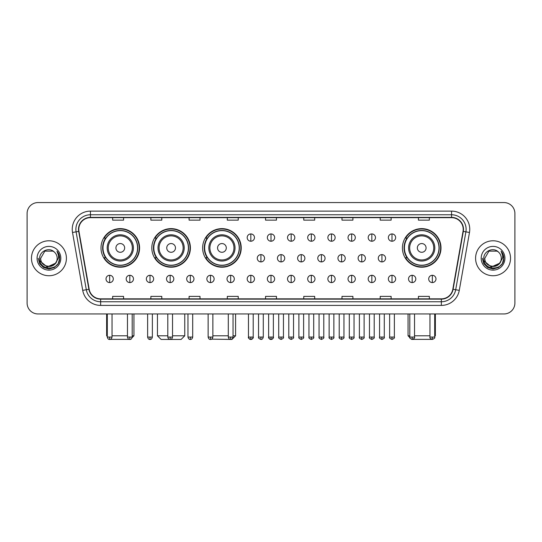 <?xml version="1.0" encoding="UTF-8"?>
<svg xmlns="http://www.w3.org/2000/svg" width="542" height="542" viewBox="0 0 542 542"><rect width="100%" height="100%" fill="white"/><g stroke="black" fill="none" stroke-linecap="round" stroke-linejoin="round"><path stroke-width="0.81" d="M402.415 247.918A19.295 19.295 0 0 0 421.71 267.213A19.295 19.295 0 0 0 441.005 247.918A19.295 19.295 0 0 0 421.71 228.629A19.295 19.295 0 0 0 402.415 247.918M202.633 247.918A19.295 19.295 0 0 0 221.929 267.213A19.295 19.295 0 0 0 241.224 247.918A19.295 19.295 0 0 0 221.929 228.629A19.295 19.295 0 0 0 202.633 247.918M151.814 247.918A19.295 19.295 0 0 0 171.109 267.213A19.295 19.295 0 0 0 190.405 247.918A19.295 19.295 0 0 0 171.109 228.629A19.295 19.295 0 0 0 151.814 247.918M100.995 247.918A19.295 19.295 0 0 0 120.29 267.213A19.295 19.295 0 0 0 139.585 247.918A19.295 19.295 0 0 0 120.29 228.629A19.295 19.295 0 0 0 100.995 247.918M105.622 257.748A17.656 17.656 0 0 1 105.622 238.094M156.442 257.748A17.656 17.656 0 0 1 156.442 238.094M207.261 257.748A17.656 17.656 0 0 1 207.261 238.094M407.042 257.748A17.656 17.656 0 0 1 407.042 238.094M27.1 213.48L27.1 303.032A10.921 10.921 0 0 0 38.021 313.953L503.979 313.953A10.921 10.921 0 0 0 514.9 303.032L514.9 213.48A10.921 10.921 0 0 0 503.979 202.566L38.021 202.566A10.921 10.921 0 0 0 27.1 213.48L27.1 303.032M31.47 258.256A17.473 17.473 0 0 0 48.943 275.736A17.473 17.473 0 0 0 66.415 258.256A17.473 17.473 0 0 0 48.943 240.783A17.473 17.473 0 0 0 31.47 258.256A17.473 17.473 0 0 0 48.943 275.736A17.473 17.473 0 0 0 66.415 258.256A17.473 17.473 0 0 0 48.943 240.783A17.473 17.473 0 0 0 31.47 258.256M475.585 258.256A17.473 17.473 0 0 0 493.057 275.736A17.473 17.473 0 0 0 510.53 258.256A17.473 17.473 0 0 0 493.057 240.783A17.473 17.473 0 0 0 475.585 258.256A17.473 17.473 0 0 0 493.057 275.736A17.473 17.473 0 0 0 510.53 258.256A17.473 17.473 0 0 0 493.057 240.783A17.473 17.473 0 0 0 475.585 258.256M78.793 229.32A11.646 11.646 0 0 1 90.439 217.667L451.561 217.667A11.646 11.646 0 0 1 463.031 231.339L452.827 289.225A11.646 11.646 0 0 1 441.351 298.845L100.649 298.845A11.646 11.646 0 0 1 89.173 289.225L78.969 231.339A11.646 11.646 0 0 1 78.793 229.32M78.502 229.32A11.938 11.938 0 0 0 78.685 231.393L88.888 289.272A11.938 11.938 0 0 0 100.649 299.137L441.351 299.137A11.938 11.938 0 0 0 453.112 289.272L463.315 231.393A11.938 11.938 0 0 0 451.561 217.376L90.439 217.376A11.938 11.938 0 0 0 78.502 229.32M72.52 232.477A18.204 18.204 0 0 1 90.439 211.116L451.561 211.116A18.204 18.204 0 0 1 469.48 232.477L459.277 290.363A18.204 18.204 0 0 1 441.351 305.403L100.649 305.403A18.204 18.204 0 0 1 82.723 290.363L72.52 232.477L76.104 231.847A14.559 14.559 0 0 1 90.439 214.761L451.561 214.761A14.559 14.559 0 0 1 465.896 231.847L455.693 289.726A14.559 14.559 0 0 1 441.351 301.758L100.649 301.758A14.559 14.559 0 0 1 86.307 289.726L76.104 231.847A14.559 14.559 0 0 1 75.88 229.32M503.979 202.566L38.021 202.566M38.021 313.953L503.979 313.953M514.9 303.032L514.9 213.48M453.112 289.272L455.693 289.726L465.896 231.847L469.48 232.477M265.539 217.667L265.539 220.133L276.461 220.133L276.461 217.667M227.315 217.667L227.315 220.133L238.236 220.133L238.236 217.667M189.09 217.667L189.09 220.133L200.012 220.133L200.012 217.667M150.872 217.667L150.872 220.133L161.794 220.133L161.794 217.667M112.648 217.667L112.648 220.133L123.569 220.133L123.569 217.667M303.764 217.667L303.764 220.133L314.685 220.133L314.685 217.667M341.988 217.667L341.988 220.133L352.91 220.133L352.91 217.667M380.206 217.667L380.206 220.133L391.128 220.133L391.128 217.667M418.431 217.667L418.431 220.133L429.352 220.133L429.352 217.667M276.461 298.845L276.461 296.386L265.539 296.386L265.539 298.845M238.236 298.845L238.236 296.386L227.315 296.386L227.315 298.845M200.012 298.845L200.012 296.386L189.09 296.386L189.09 298.845M161.794 298.845L161.794 296.386L150.872 296.386L150.872 298.845M123.569 298.845L123.569 296.386L112.648 296.386L112.648 298.845M314.685 298.845L314.685 296.386L303.764 296.386L303.764 298.845M352.91 298.845L352.91 296.386L341.988 296.386L341.988 298.845M391.128 298.845L391.128 296.386L380.206 296.386L380.206 298.845M429.352 298.845L429.352 296.386L418.431 296.386L418.431 298.845M55.243 263.548C50.88 269.449 40.284 265.675 40.718 258.256C40.21 268.873 57.676 268.873 57.167 258.256C57.676 268.873 40.21 268.873 40.718 258.256L44.83 251.136L53.055 251.136L54.329 252.044C49.281 246.752 39.559 251.109 39.654 258.256C38.726 270.959 59.322 271.291 59.654 258.873L59.674 258.256C59.64 255.56 58.746 253.189 56.978 251.149C58.319 253.351 58.793 255.722 58.394 258.256L55.243 263.548A8.225 8.225 0 0 0 57.167 258.256C57.676 268.873 40.21 268.873 40.718 258.256L44.83 251.136M57.167 258.256A8.225 8.225 0 0 0 54.329 252.044M55.772 263.107L47.188 266.996L39.912 260.926M37.073 258.256A11.87 11.87 0 0 0 48.943 270.126A11.87 11.87 0 0 0 60.812 258.256A11.87 11.87 0 0 0 48.943 246.393A11.87 11.87 0 0 0 37.073 258.256M56.978 251.149L59.667 258.568L59.166 255.011L59.667 258.568L59.166 255.011L59.667 258.568L57.059 251.237L59.667 258.568L57.059 251.237L59.674 258.256L58.231 263.622L54.308 267.552L48.943 268.988L43.577 267.552L39.647 263.622L38.211 258.256M57.059 251.237L59.667 258.575M130.365 339.373L110.216 339.373M112.031 335.796L127.465 335.796M132.194 335.796L133.942 335.796L132.133 337.605M124.66 247.918A4.37 4.37 0 0 0 120.29 243.554A4.37 4.37 0 0 0 115.92 247.918A4.37 4.37 0 0 0 120.29 252.287A4.37 4.37 0 0 0 124.66 247.918M133.4 247.918A13.103 13.103 0 0 0 120.29 234.815A13.103 13.103 0 0 0 107.187 247.918A13.103 13.103 0 0 0 120.29 261.027A13.103 13.103 0 0 0 133.4 247.918A13.103 13.103 0 0 1 120.29 261.027A13.103 13.103 0 0 1 107.187 247.918M137.58 247.918A17.29 17.29 0 0 0 120.29 230.628A17.29 17.29 0 0 0 103 247.918A17.29 17.29 0 0 0 120.29 265.214A17.29 17.29 0 0 0 137.58 247.918M106.639 313.953L106.639 335.796L107.296 335.796M139.219 247.918A18.929 18.929 0 0 1 104.111 257.748L105.866 257.748A17.452 17.452 0 0 0 131.841 261.007A17.452 17.452 0 0 0 131.841 234.835A17.452 17.452 0 0 0 105.866 238.094L104.111 238.094A18.929 18.929 0 0 1 139.219 247.918M172.532 335.796L184.761 335.796L181.123 339.434L161.103 339.434L157.458 335.796L167.796 335.796M175.479 247.918A4.37 4.37 0 0 0 171.109 243.554A4.37 4.37 0 0 0 166.74 247.918A4.37 4.37 0 0 0 171.109 252.287A4.37 4.37 0 0 0 175.479 247.918M184.212 247.918A13.103 13.103 0 0 0 171.109 234.815A13.103 13.103 0 0 0 158.007 247.918A13.103 13.103 0 0 0 171.109 261.027A13.103 13.103 0 0 0 184.212 247.918A13.103 13.103 0 0 1 171.109 261.027A13.103 13.103 0 0 1 158.007 247.918M188.399 247.918A17.29 17.29 0 0 0 171.109 230.628A17.29 17.29 0 0 0 153.82 247.918A17.29 17.29 0 0 0 171.109 265.214A17.29 17.29 0 0 0 188.399 247.918M190.039 247.918A18.929 18.929 0 0 1 154.931 257.748L156.685 257.748A17.452 17.452 0 0 0 182.661 261.007A17.452 17.452 0 0 0 182.661 234.835A17.452 17.452 0 0 0 156.685 238.094L154.931 238.094A18.929 18.929 0 0 1 190.039 247.918M233.033 335.796L235.58 335.796L231.942 339.434L211.631 339.15M212.864 335.796L228.297 335.796M226.299 247.918A4.37 4.37 0 0 0 221.929 243.554A4.37 4.37 0 0 0 217.559 247.918A4.37 4.37 0 0 0 221.929 252.287A4.37 4.37 0 0 0 226.299 247.918M235.032 247.918A13.103 13.103 0 0 0 221.929 234.815A13.103 13.103 0 0 0 208.826 247.918A13.103 13.103 0 0 0 221.929 261.027A13.103 13.103 0 0 0 235.032 247.918A13.103 13.103 0 0 1 221.929 261.027A13.103 13.103 0 0 1 208.826 247.918M239.218 247.918A17.29 17.29 0 0 0 221.929 230.628A17.29 17.29 0 0 0 204.639 247.918A17.29 17.29 0 0 0 221.929 265.214A17.29 17.29 0 0 0 239.218 247.918M240.858 247.918A18.929 18.929 0 0 1 205.75 257.748L207.505 257.748A17.452 17.452 0 0 0 233.48 261.007A17.452 17.452 0 0 0 233.48 234.835A17.452 17.452 0 0 0 207.505 238.094L205.75 238.094A18.929 18.929 0 0 1 240.858 247.918M431.784 339.373L411.635 339.373M414.535 335.796L429.969 335.796M434.704 335.796L435.362 335.796L434.704 336.453M426.08 247.918A4.37 4.37 0 0 0 421.71 243.554A4.37 4.37 0 0 0 417.34 247.918A4.37 4.37 0 0 0 421.71 252.287A4.37 4.37 0 0 0 426.08 247.918M434.813 247.918A13.103 13.103 0 0 0 421.71 234.815A13.103 13.103 0 0 0 408.6 247.918A13.103 13.103 0 0 0 421.71 261.027A13.103 13.103 0 0 0 434.813 247.918A13.103 13.103 0 0 1 421.71 261.027A13.103 13.103 0 0 1 408.6 247.918M439 247.918A17.29 17.29 0 0 0 421.71 230.628A17.29 17.29 0 0 0 404.42 247.918A17.29 17.29 0 0 0 421.71 265.214A17.29 17.29 0 0 0 439 247.918M408.058 313.953L408.058 335.796L409.806 335.796M440.639 247.918A18.929 18.929 0 0 1 405.531 257.748L407.286 257.748A17.452 17.452 0 0 0 433.254 261.007A17.452 17.452 0 0 0 433.254 234.835A17.452 17.452 0 0 0 407.286 238.094L405.531 238.094A18.929 18.929 0 0 1 440.639 247.918M250.831 233.941A3.638 3.638 0 0 0 247.193 237.579A3.638 3.638 0 0 0 250.831 241.224A3.638 3.638 0 0 0 254.476 237.579A3.638 3.638 0 0 0 250.831 233.941L250.831 241.224A3.638 3.638 0 0 0 254.476 237.579A3.638 3.638 0 0 0 250.831 233.941M271 233.941A3.638 3.638 0 0 0 267.362 237.579A3.638 3.638 0 0 0 271 241.224A3.638 3.638 0 0 0 274.638 237.579A3.638 3.638 0 0 0 271 233.941L271 241.224A3.638 3.638 0 0 0 274.638 237.579A3.638 3.638 0 0 0 271 233.941M291.169 233.941A3.638 3.638 0 0 0 287.524 237.579A3.638 3.638 0 0 0 291.169 241.224A3.638 3.638 0 0 0 294.807 237.579A3.638 3.638 0 0 0 291.169 233.941L291.169 241.224A3.638 3.638 0 0 0 294.807 237.579A3.638 3.638 0 0 0 291.169 233.941M311.332 233.941A3.638 3.638 0 0 0 307.693 237.579A3.638 3.638 0 0 0 311.332 241.224A3.638 3.638 0 0 0 314.977 237.579A3.638 3.638 0 0 0 311.332 233.941L311.332 241.224A3.638 3.638 0 0 0 314.977 237.579A3.638 3.638 0 0 0 311.332 233.941M331.501 233.941A3.638 3.638 0 0 0 327.863 237.579A3.638 3.638 0 0 0 331.501 241.224A3.638 3.638 0 0 0 335.139 237.579A3.638 3.638 0 0 0 331.501 233.941L331.501 241.224A3.638 3.638 0 0 0 335.139 237.579A3.638 3.638 0 0 0 331.501 233.941M351.67 233.941A3.638 3.638 0 0 0 348.032 237.579A3.638 3.638 0 0 0 351.67 241.224A3.638 3.638 0 0 0 355.308 237.579A3.638 3.638 0 0 0 351.67 233.941L351.67 241.224A3.638 3.638 0 0 0 355.308 237.579A3.638 3.638 0 0 0 351.67 233.941M371.839 233.941A3.638 3.638 0 0 0 368.194 237.579A3.638 3.638 0 0 0 371.839 241.224A3.638 3.638 0 0 0 375.477 237.579A3.638 3.638 0 0 0 371.839 233.941L371.839 241.224A3.638 3.638 0 0 0 375.477 237.579A3.638 3.638 0 0 0 371.839 233.941M392.002 233.941A3.638 3.638 0 0 0 388.363 237.579A3.638 3.638 0 0 0 392.002 241.224A3.638 3.638 0 0 0 395.646 237.579A3.638 3.638 0 0 0 392.002 233.941L392.002 241.224A3.638 3.638 0 0 0 395.646 237.579A3.638 3.638 0 0 0 392.002 233.941M260.919 254.618A3.638 3.638 0 0 0 257.274 258.256A3.638 3.638 0 0 0 260.919 261.901A3.638 3.638 0 0 0 264.557 258.256A3.638 3.638 0 0 0 260.919 254.618L260.919 261.901A3.638 3.638 0 0 0 264.557 258.256A3.638 3.638 0 0 0 260.919 254.618M281.081 254.618A3.638 3.638 0 0 0 277.443 258.256A3.638 3.638 0 0 0 281.081 261.901A3.638 3.638 0 0 0 284.726 258.256A3.638 3.638 0 0 0 281.081 254.618L281.081 261.901A3.638 3.638 0 0 0 284.726 258.256A3.638 3.638 0 0 0 281.081 254.618M301.25 254.618A3.638 3.638 0 0 0 297.612 258.256A3.638 3.638 0 0 0 301.25 261.901A3.638 3.638 0 0 0 304.889 258.256A3.638 3.638 0 0 0 301.25 254.618L301.25 261.901A3.638 3.638 0 0 0 304.889 258.256A3.638 3.638 0 0 0 301.25 254.618M321.42 254.618A3.638 3.638 0 0 0 317.775 258.256A3.638 3.638 0 0 0 321.42 261.901A3.638 3.638 0 0 0 325.058 258.256A3.638 3.638 0 0 0 321.42 254.618L321.42 261.901A3.638 3.638 0 0 0 325.058 258.256A3.638 3.638 0 0 0 321.42 254.618M341.589 254.618A3.638 3.638 0 0 0 337.944 258.256A3.638 3.638 0 0 0 341.589 261.901A3.638 3.638 0 0 0 345.227 258.256A3.638 3.638 0 0 0 341.589 254.618L341.589 261.901A3.638 3.638 0 0 0 345.227 258.256A3.638 3.638 0 0 0 341.589 254.618M361.751 254.618A3.638 3.638 0 0 0 358.113 258.256A3.638 3.638 0 0 0 361.751 261.901A3.638 3.638 0 0 0 365.396 258.256A3.638 3.638 0 0 0 361.751 254.618L361.751 261.901A3.638 3.638 0 0 0 365.396 258.256A3.638 3.638 0 0 0 361.751 254.618M381.92 254.618A3.638 3.638 0 0 0 378.282 258.256A3.638 3.638 0 0 0 381.92 261.901A3.638 3.638 0 0 0 385.558 258.256A3.638 3.638 0 0 0 381.92 254.618L381.92 261.901A3.638 3.638 0 0 0 385.558 258.256A3.638 3.638 0 0 0 381.92 254.618M109.66 275.295A3.638 3.638 0 0 0 106.022 278.934A3.638 3.638 0 0 0 109.66 282.578A3.638 3.638 0 0 0 113.305 278.934A3.638 3.638 0 0 0 109.66 275.295L109.66 282.578A3.638 3.638 0 0 0 113.305 278.934A3.638 3.638 0 0 0 109.66 275.295M129.829 275.295A3.638 3.638 0 0 0 126.191 278.934A3.638 3.638 0 0 0 129.829 282.578A3.638 3.638 0 0 0 133.468 278.934A3.638 3.638 0 0 0 129.829 275.295L129.829 282.578A3.638 3.638 0 0 0 133.468 278.934A3.638 3.638 0 0 0 129.829 275.295M149.999 275.295A3.638 3.638 0 0 0 146.354 278.934A3.638 3.638 0 0 0 149.999 282.578A3.638 3.638 0 0 0 153.637 278.934A3.638 3.638 0 0 0 149.999 275.295L149.999 282.578A3.638 3.638 0 0 0 153.637 278.934A3.638 3.638 0 0 0 149.999 275.295M170.161 275.295A3.638 3.638 0 0 0 166.523 278.934A3.638 3.638 0 0 0 170.161 282.578A3.638 3.638 0 0 0 173.806 278.934A3.638 3.638 0 0 0 170.161 275.295L170.161 282.578A3.638 3.638 0 0 0 173.806 278.934A3.638 3.638 0 0 0 170.161 275.295M190.33 275.295A3.638 3.638 0 0 0 186.692 278.934A3.638 3.638 0 0 0 190.33 282.578A3.638 3.638 0 0 0 193.968 278.934A3.638 3.638 0 0 0 190.33 275.295L190.33 282.578A3.638 3.638 0 0 0 193.968 278.934A3.638 3.638 0 0 0 190.33 275.295M210.499 275.295A3.638 3.638 0 0 0 206.861 278.934A3.638 3.638 0 0 0 210.499 282.578A3.638 3.638 0 0 0 214.137 278.934A3.638 3.638 0 0 0 210.499 275.295L210.499 282.578A3.638 3.638 0 0 0 214.137 278.934A3.638 3.638 0 0 0 210.499 275.295M230.668 275.295A3.638 3.638 0 0 0 227.023 278.934A3.638 3.638 0 0 0 230.668 282.578A3.638 3.638 0 0 0 234.307 278.934A3.638 3.638 0 0 0 230.668 275.295L230.668 282.578A3.638 3.638 0 0 0 234.307 278.934A3.638 3.638 0 0 0 230.668 275.295M250.831 275.295A3.638 3.638 0 0 0 247.193 278.934A3.638 3.638 0 0 0 250.831 282.578A3.638 3.638 0 0 0 254.476 278.934A3.638 3.638 0 0 0 250.831 275.295L250.831 282.578A3.638 3.638 0 0 0 254.476 278.934A3.638 3.638 0 0 0 250.831 275.295M271 275.295A3.638 3.638 0 0 0 267.362 278.934A3.638 3.638 0 0 0 271 282.578A3.638 3.638 0 0 0 274.638 278.934A3.638 3.638 0 0 0 271 275.295L271 282.578A3.638 3.638 0 0 0 274.638 278.934A3.638 3.638 0 0 0 271 275.295M291.169 275.295A3.638 3.638 0 0 0 287.524 278.934A3.638 3.638 0 0 0 291.169 282.578A3.638 3.638 0 0 0 294.807 278.934A3.638 3.638 0 0 0 291.169 275.295L291.169 282.578A3.638 3.638 0 0 0 294.807 278.934A3.638 3.638 0 0 0 291.169 275.295M311.332 275.295A3.638 3.638 0 0 0 307.693 278.934A3.638 3.638 0 0 0 311.332 282.578A3.638 3.638 0 0 0 314.977 278.934A3.638 3.638 0 0 0 311.332 275.295L311.332 282.578A3.638 3.638 0 0 0 314.977 278.934A3.638 3.638 0 0 0 311.332 275.295M331.501 275.295A3.638 3.638 0 0 0 327.863 278.934A3.638 3.638 0 0 0 331.501 282.578A3.638 3.638 0 0 0 335.139 278.934A3.638 3.638 0 0 0 331.501 275.295L331.501 282.578A3.638 3.638 0 0 0 335.139 278.934A3.638 3.638 0 0 0 331.501 275.295M351.67 275.295A3.638 3.638 0 0 0 348.032 278.934A3.638 3.638 0 0 0 351.67 282.578A3.638 3.638 0 0 0 355.308 278.934A3.638 3.638 0 0 0 351.67 275.295L351.67 282.578A3.638 3.638 0 0 0 355.308 278.934A3.638 3.638 0 0 0 351.67 275.295M371.839 275.295A3.638 3.638 0 0 0 368.194 278.934A3.638 3.638 0 0 0 371.839 282.578A3.638 3.638 0 0 0 375.477 278.934A3.638 3.638 0 0 0 371.839 275.295L371.839 282.578A3.638 3.638 0 0 0 375.477 278.934A3.638 3.638 0 0 0 371.839 275.295M392.002 275.295A3.638 3.638 0 0 0 388.363 278.934A3.638 3.638 0 0 0 392.002 282.578A3.638 3.638 0 0 0 395.646 278.934A3.638 3.638 0 0 0 392.002 275.295L392.002 282.578A3.638 3.638 0 0 0 395.646 278.934A3.638 3.638 0 0 0 392.002 275.295M412.171 275.295A3.638 3.638 0 0 0 408.532 278.934A3.638 3.638 0 0 0 412.171 282.578A3.638 3.638 0 0 0 415.809 278.934A3.638 3.638 0 0 0 412.171 275.295L412.171 282.578A3.638 3.638 0 0 0 415.809 278.934A3.638 3.638 0 0 0 412.171 275.295M432.34 275.295A3.638 3.638 0 0 0 428.695 278.934A3.638 3.638 0 0 0 432.34 282.578A3.638 3.638 0 0 0 435.978 278.934A3.638 3.638 0 0 0 432.34 275.295L432.34 282.578A3.638 3.638 0 0 0 435.978 278.934A3.638 3.638 0 0 0 432.34 275.295M501.282 258.256C501.79 268.873 484.324 268.873 484.833 258.256L488.945 251.136L497.17 251.136L498.45 252.044C493.396 246.752 483.681 251.109 483.769 258.256C482.847 270.959 503.437 271.291 503.769 258.873L503.789 258.256C503.755 255.56 502.861 253.189 501.093 251.149C502.434 253.351 502.908 255.722 502.515 258.256L499.365 263.548A8.225 8.225 0 0 0 501.282 258.256C501.79 268.873 484.324 268.873 484.833 258.256C484.324 268.873 501.79 268.873 501.282 258.256A8.225 8.225 0 0 0 498.45 252.044M499.365 263.548C494.995 269.449 484.406 265.675 484.833 258.256M499.887 263.107L491.303 266.996L484.026 260.926M481.188 258.256A11.87 11.87 0 0 0 493.057 270.126A11.87 11.87 0 0 0 504.927 258.256A11.87 11.87 0 0 0 493.057 246.393A11.87 11.87 0 0 0 481.188 258.256M501.093 251.149L503.782 258.568L503.281 255.011L503.782 258.568L503.281 255.011L503.782 258.568L501.174 251.237L503.782 258.568L501.174 251.237L503.789 258.256L502.353 263.622L498.423 267.552L493.057 268.988L487.692 267.552L483.769 263.622L482.326 258.256M501.174 251.237L503.782 258.575M451.561 211.116L451.561 217.376M76.104 231.847L78.685 231.393M100.649 305.403L100.649 299.137M441.351 299.137L441.351 305.403M82.723 290.363L88.888 289.272M463.315 231.393L465.896 231.847M90.439 211.116L90.439 217.376M455.693 289.726L459.277 290.363M132.329 247.918A12.039 12.039 0 0 0 120.29 235.878A12.039 12.039 0 0 0 108.251 247.918A12.039 12.039 0 0 0 120.29 259.957A12.039 12.039 0 0 0 132.329 247.918M183.149 247.918A12.039 12.039 0 0 0 171.109 235.878A12.039 12.039 0 0 0 159.07 247.918A12.039 12.039 0 0 0 171.109 259.957A12.039 12.039 0 0 0 183.149 247.918M233.968 247.918A12.039 12.039 0 0 0 221.929 235.878A12.039 12.039 0 0 0 209.889 247.918A12.039 12.039 0 0 0 221.929 259.957A12.039 12.039 0 0 0 233.968 247.918M433.749 247.918A12.039 12.039 0 0 0 421.71 235.878A12.039 12.039 0 0 0 409.671 247.918A12.039 12.039 0 0 0 421.71 259.957A12.039 12.039 0 0 0 433.749 247.918M260.919 337.07L258.548 337.07C258.073 337.829 258.859 338.615 260.919 339.434L260.919 337.07L263.283 337.07L263.283 313.953M281.081 337.07L278.717 337.07C278.236 337.829 279.028 338.615 281.081 339.434L281.081 337.07L283.452 337.07L283.452 313.953M301.25 337.07L298.886 337.07C298.405 337.829 299.191 338.615 301.25 339.434L301.25 337.07L303.615 337.07L303.615 313.953M321.42 337.07L319.055 337.07C318.574 337.829 319.36 338.615 321.42 339.434L321.42 337.07L323.784 337.07L323.784 313.953M341.589 337.07L339.217 337.07C338.736 337.829 339.529 338.615 341.589 339.434L341.589 337.07L343.953 337.07L343.953 313.953M361.751 337.07L359.387 337.07C358.906 337.829 359.698 338.615 361.751 339.434L361.751 337.07L364.116 337.07L364.116 313.953M381.92 337.07L379.556 337.07C379.075 337.829 379.861 338.615 381.92 339.434L381.92 337.07L384.285 337.07L384.285 313.953M109.66 337.07L107.296 337.07C107.709 338.757 108.495 339.549 109.66 339.434L109.66 337.07L112.031 337.07L112.031 313.953M129.829 337.07L127.465 337.07C127.878 338.757 128.664 339.549 129.829 339.434L129.829 337.07L132.194 337.07L132.194 313.953M149.999 337.07L147.627 337.07C148.041 338.757 148.833 339.549 149.999 339.434L149.999 337.07L152.363 337.07L152.363 313.953M170.161 337.07L167.796 337.07C168.21 338.757 169.002 339.549 170.161 339.434L170.161 337.07L172.532 337.07L172.532 313.953M190.33 337.07L187.966 337.07C188.379 338.757 189.165 339.549 190.33 339.434L190.33 337.07L192.695 337.07L192.695 313.953M210.499 337.07L208.135 337.07C208.548 338.757 209.334 339.549 210.499 339.434L210.499 337.07L212.864 337.07L212.864 313.953M230.668 337.07L228.297 337.07C228.71 338.757 229.503 339.549 230.668 339.434L230.668 337.07L233.033 337.07L233.033 313.953M250.831 337.07L248.466 337.07C247.985 337.829 248.778 338.615 250.831 339.434L250.831 337.07L253.202 337.07C253.676 337.829 252.89 338.615 250.831 339.434C249.666 339.549 248.88 338.757 248.466 337.07L248.466 313.953M271 337.07L268.636 337.07C268.154 337.829 268.94 338.615 271 339.434L271 337.07L273.364 337.07C273.846 337.829 273.06 338.615 271 339.434C269.835 339.549 269.049 338.757 268.636 337.07L268.636 313.953M291.169 337.07L288.798 337.07C288.324 337.829 289.11 338.615 291.169 339.434L291.169 337.07L293.534 337.07L293.534 313.953L293.534 337.07C294.015 337.829 293.222 338.615 291.169 339.434M311.332 337.07L308.967 337.07L308.967 313.953L308.967 337.07C308.486 337.829 309.279 338.615 311.332 339.434L311.332 337.07L313.703 337.07L313.703 313.953M331.501 337.07L329.136 337.07C328.655 337.829 329.441 338.615 331.501 339.434L331.501 337.07L333.865 337.07L333.865 313.953M351.67 337.07L349.305 337.07C348.824 337.829 349.61 338.615 351.67 339.434L351.67 337.07L354.034 337.07L354.034 313.953M371.839 337.07L369.468 337.07C368.987 337.829 369.779 338.615 371.839 339.434L371.839 337.07L374.204 337.07L374.204 313.953M392.002 337.07L389.637 337.07C389.156 337.829 389.949 338.615 392.002 339.434L392.002 337.07L394.373 337.07L394.373 313.953M412.171 337.07L409.806 337.07C409.325 337.829 410.111 338.615 412.171 339.434L412.171 337.07L414.535 337.07L414.535 313.953M432.34 337.07L429.969 337.07C429.494 337.829 430.28 338.615 432.34 339.434L432.34 337.07L434.704 337.07L434.704 313.953M133.942 313.953L133.942 335.796M107.296 336.453L106.639 335.796M184.761 313.953L184.761 335.796M157.458 313.953L157.458 335.796M235.58 313.953L235.58 335.796M435.362 313.953L435.362 335.796M409.867 337.605L408.058 335.796M258.548 337.07L258.548 313.953M263.283 337.07C262.87 338.757 262.084 339.549 260.919 339.434M278.717 337.07L278.717 313.953M283.452 337.07C283.927 337.829 283.141 338.615 281.081 339.434M298.886 337.07L298.886 313.953M303.615 337.07C304.096 337.829 303.31 338.615 301.25 339.434M319.055 337.07L319.055 313.953M323.784 337.07C324.265 337.829 323.472 338.615 321.42 339.434M339.217 337.07L339.217 313.953M343.953 337.07C344.434 337.829 343.642 338.615 341.589 339.434M359.387 337.07L359.387 313.953M364.116 337.07C364.597 337.829 363.811 338.615 361.751 339.434M379.556 337.07L379.556 313.953M384.285 337.07C384.766 337.829 383.98 338.615 381.92 339.434M107.296 337.07L107.296 313.953M112.031 337.07C111.618 338.757 110.825 339.549 109.66 339.434M127.465 337.07L127.465 313.953M132.194 337.07C131.781 338.757 130.995 339.549 129.829 339.434M147.627 337.07L147.627 313.953M152.363 337.07C151.95 338.757 151.164 339.549 149.999 339.434M167.796 337.07L167.796 313.953M172.532 337.07C172.119 338.757 171.326 339.549 170.161 339.434M187.966 337.07L187.966 313.953M192.695 337.07C192.281 338.757 191.495 339.549 190.33 339.434M208.135 337.07L208.135 313.953M212.864 337.07C212.45 338.757 211.665 339.549 210.499 339.434M228.297 337.07L228.297 313.953M233.033 337.07C232.62 338.757 231.827 339.549 230.668 339.434M250.831 339.434C251.996 339.549 252.789 338.757 253.202 337.07L253.202 313.953M271 339.434C272.165 339.549 272.951 338.757 273.364 337.07L273.364 313.953M288.798 337.07L288.798 313.953M313.703 337.07C314.184 337.829 313.391 338.615 311.332 339.434M329.136 337.07L329.136 313.953M333.865 337.07C334.346 337.829 333.56 338.615 331.501 339.434M349.305 337.07L349.305 313.953M354.034 337.07C354.515 337.829 353.73 338.615 351.67 339.434M369.468 337.07L369.468 313.953M374.204 337.07C374.685 337.829 373.892 338.615 371.839 339.434M389.637 337.07L389.637 313.953M394.373 337.07C394.847 337.829 394.061 338.615 392.002 339.434M409.806 337.07L409.806 313.953M414.535 337.07C415.016 337.829 414.23 338.615 412.171 339.434M429.969 337.07L429.969 313.953M434.704 337.07C435.185 337.829 434.393 338.615 432.34 339.434"/></g></svg>
